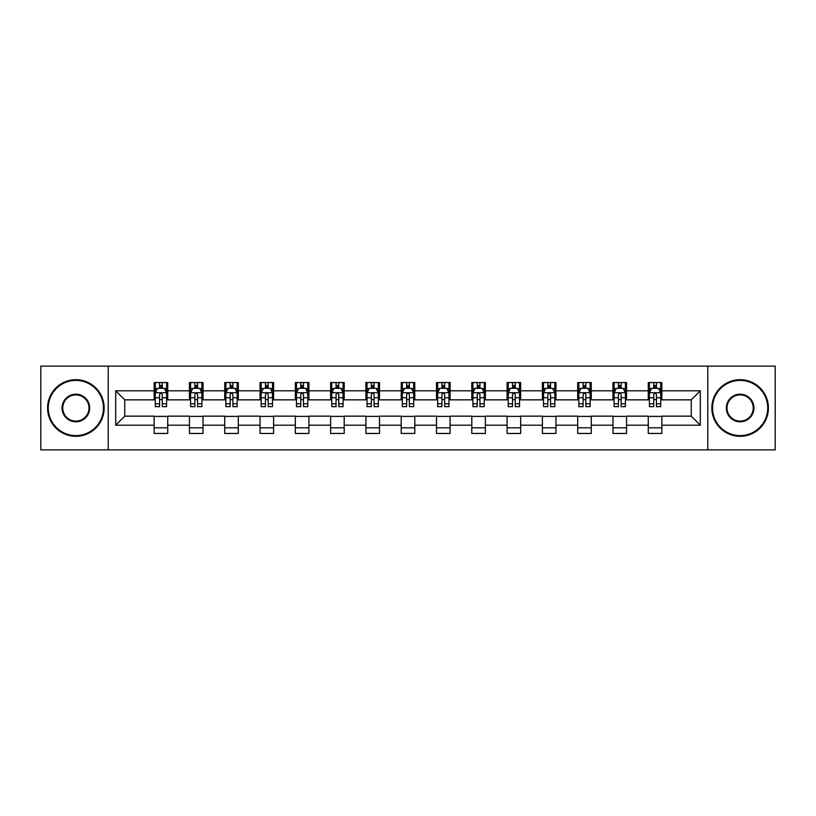 <?xml version="1.0" encoding="UTF-8"?>
<svg xmlns="http://www.w3.org/2000/svg" width="816" height="816" viewBox="0 0 816 816"><rect width="100%" height="100%" fill="white"/><g stroke="black" fill="none" stroke-linecap="round" stroke-linejoin="round"><path stroke-width="1.22" d="M707.778 449.861L775.2 449.861L775.2 366.139L707.778 366.139L707.778 449.861L108.222 449.861L108.222 366.139L40.8 366.139L40.8 449.861L108.222 449.861M707.778 366.139L108.222 366.139M661.847 390.803L661.847 382.551L648.271 382.551L648.271 390.803L626.555 390.803L626.555 382.551L612.979 382.551L612.979 390.803L591.263 390.803L591.263 382.551L577.687 382.551L577.687 390.803L555.961 390.803L555.961 382.551L542.395 382.551L542.395 390.803L520.669 390.803L520.669 382.551L507.093 382.551L507.093 390.803L485.377 390.803L485.377 382.551L471.801 382.551L471.801 390.803L450.085 390.803L450.085 382.551L436.509 382.551L436.509 390.803L414.783 390.803L414.783 382.551L401.217 382.551L401.217 390.803L379.491 390.803L379.491 382.551L365.915 382.551L365.915 390.803L344.199 390.803L344.199 382.551L330.623 382.551L330.623 390.803L308.907 390.803L308.907 382.551L295.331 382.551L295.331 390.803L273.605 390.803L273.605 382.551L260.039 382.551L260.039 390.803L238.313 390.803L238.313 382.551L224.737 382.551L224.737 390.803L203.021 390.803L203.021 382.551L189.445 382.551L189.445 390.803L167.729 390.803L167.729 382.551L154.153 382.551L154.153 390.803L115.688 390.803L115.688 425.197L124.736 416.15L154.153 416.15L154.153 433.449L167.729 433.449L167.729 416.15L189.445 416.15L189.445 433.449L203.021 433.449L203.021 416.15L224.737 416.15L224.737 433.449L238.313 433.449L238.313 416.15L260.039 416.15L260.039 433.449L273.605 433.449L273.605 416.15L295.331 416.15L295.331 433.449L308.907 433.449L308.907 416.15L330.623 416.15L330.623 433.449L344.199 433.449L344.199 416.15L365.915 416.15L365.915 433.449L379.491 433.449L379.491 416.15L401.217 416.15L401.217 433.449L414.783 433.449L414.783 416.15L436.509 416.15L436.509 433.449L450.085 433.449L450.085 416.15L471.801 416.15L471.801 433.449L485.377 433.449L485.377 416.15L507.093 416.15L507.093 433.449L520.669 433.449L520.669 416.15L542.395 416.15L542.395 433.449L555.961 433.449L555.961 416.15L577.687 416.15L577.687 433.449L591.263 433.449L591.263 416.15L612.979 416.15L612.979 433.449L626.555 433.449L626.555 416.15L648.271 416.15L648.271 433.449L661.847 433.449L661.847 416.15L691.264 416.15L691.264 399.85L661.847 399.85L661.847 390.803L700.312 390.803L700.312 425.197L661.847 425.197M648.271 425.197L626.555 425.197M612.979 425.197L591.263 425.197M577.687 425.197L555.961 425.197M542.395 425.197L520.669 425.197M507.093 425.197L485.377 425.197M471.801 425.197L450.085 425.197M436.509 425.197L414.783 425.197M401.217 425.197L379.491 425.197M365.915 425.197L344.199 425.197M330.623 425.197L308.907 425.197M295.331 425.197L273.605 425.197M260.039 425.197L238.313 425.197M224.737 425.197L203.021 425.197M189.445 425.197L167.729 425.197M154.153 425.197L115.688 425.197M648.271 390.803L648.271 399.85L626.555 399.85L626.555 390.803M612.979 390.803L612.979 399.85L591.263 399.85L591.263 390.803M577.687 390.803L577.687 399.85L555.961 399.85L555.961 390.803M542.395 390.803L542.395 399.85L520.669 399.85L520.669 390.803M507.093 390.803L507.093 399.85L485.377 399.85L485.377 390.803M471.801 390.803L471.801 399.85L450.085 399.85L450.085 390.803M436.509 390.803L436.509 399.85L414.783 399.85L414.783 390.803M401.217 390.803L401.217 399.85L379.491 399.85L379.491 390.803M365.915 390.803L365.915 399.85L344.199 399.85L344.199 390.803M330.623 390.803L330.623 399.85L308.907 399.85L308.907 390.803M295.331 390.803L295.331 399.85L273.605 399.85L273.605 390.803M260.039 390.803L260.039 399.85L238.313 399.85L238.313 390.803M224.737 390.803L224.737 399.85L203.021 399.85L203.021 390.803M189.445 390.803L189.445 399.85L167.729 399.85L167.729 390.803M154.153 390.803L154.153 399.85L124.736 399.85L115.688 390.803M124.736 399.85L124.736 416.15M700.312 425.197L691.264 416.15M691.264 399.85L700.312 390.803M154.153 388.202L155.285 388.202M159.579 388.202L162.292 388.202M166.597 388.202L167.729 388.202M154.153 399.626L155.285 399.626M159.579 399.626L162.292 399.626M166.597 399.626L167.729 399.626M154.153 416.374L167.729 416.374M154.153 427.798L167.729 427.798M189.445 416.374L203.021 416.374M189.445 427.798L203.021 427.798M189.445 388.202L190.577 388.202M194.871 388.202L197.594 388.202M201.889 388.202L203.021 388.202M189.445 399.626L190.577 399.626M194.871 399.626L197.594 399.626M201.889 399.626L203.021 399.626M224.737 416.374L238.313 416.374M224.737 427.798L238.313 427.798M224.737 388.202L225.869 388.202M230.173 388.202L232.886 388.202M237.181 388.202L238.313 388.202M224.737 399.626L225.869 399.626M230.173 399.626L232.886 399.626M237.181 399.626L238.313 399.626M260.039 416.374L273.605 416.374M260.039 427.798L273.605 427.798M260.039 388.202L261.161 388.202M265.465 388.202L268.178 388.202M272.473 388.202L273.605 388.202M260.039 399.626L261.161 399.626M265.465 399.626L268.178 399.626M272.473 399.626L273.605 399.626M295.331 416.374L308.907 416.374M295.331 427.798L308.907 427.798M295.331 388.202L296.463 388.202M300.757 388.202L303.47 388.202M307.775 388.202L308.907 388.202M295.331 399.626L296.463 399.626M300.757 399.626L303.47 399.626M307.775 399.626L308.907 399.626M330.623 416.374L344.199 416.374M330.623 427.798L344.199 427.798M330.623 388.202L331.755 388.202M336.049 388.202L338.773 388.202M343.067 388.202L344.199 388.202M330.623 399.626L331.755 399.626M336.049 399.626L338.773 399.626M343.067 399.626L344.199 399.626M365.915 416.374L379.491 416.374M365.915 427.798L379.491 427.798M365.915 388.202L367.047 388.202M371.351 388.202L374.065 388.202M378.359 388.202L379.491 388.202M365.915 399.626L367.047 399.626M371.351 399.626L374.065 399.626M378.359 399.626L379.491 399.626M401.217 416.374L414.783 416.374M401.217 427.798L414.783 427.798M401.217 388.202L402.339 388.202M406.643 388.202L409.357 388.202M413.661 388.202L414.783 388.202M401.217 399.626L402.339 399.626M406.643 399.626L409.357 399.626M413.661 399.626L414.783 399.626M436.509 416.374L450.085 416.374M436.509 427.798L450.085 427.798M436.509 388.202L437.641 388.202M441.935 388.202L444.649 388.202M448.953 388.202L450.085 388.202M436.509 399.626L437.641 399.626M441.935 399.626L444.649 399.626M448.953 399.626L450.085 399.626M471.801 416.374L485.377 416.374M471.801 427.798L485.377 427.798M471.801 388.202L472.933 388.202M477.227 388.202L479.951 388.202M484.245 388.202L485.377 388.202M471.801 399.626L472.933 399.626M477.227 399.626L479.951 399.626M484.245 399.626L485.377 399.626M507.093 416.374L520.669 416.374M507.093 427.798L520.669 427.798M507.093 388.202L508.225 388.202M512.53 388.202L515.243 388.202M519.537 388.202L520.669 388.202M507.093 399.626L508.225 399.626M512.53 399.626L515.243 399.626M519.537 399.626L520.669 399.626M542.395 416.374L555.961 416.374M542.395 427.798L555.961 427.798M542.395 388.202L543.527 388.202M547.822 388.202L550.535 388.202M554.839 388.202L555.961 388.202M542.395 399.626L543.527 399.626M547.822 399.626L550.535 399.626M554.839 399.626L555.961 399.626M577.687 416.374L591.263 416.374M577.687 427.798L591.263 427.798M577.687 388.202L578.819 388.202M583.114 388.202L585.827 388.202M590.131 388.202L591.263 388.202M577.687 399.626L578.819 399.626M583.114 399.626L585.827 399.626M590.131 399.626L591.263 399.626M612.979 416.374L626.555 416.374M612.979 427.798L626.555 427.798M612.979 388.202L614.111 388.202M618.406 388.202L621.129 388.202M625.423 388.202L626.555 388.202M612.979 399.626L614.111 399.626M618.406 399.626L621.129 399.626M625.423 399.626L626.555 399.626M648.271 416.374L661.847 416.374M648.271 427.798L661.847 427.798M648.271 388.202L649.403 388.202M653.708 388.202L656.421 388.202M660.715 388.202L661.847 388.202M648.271 399.626L649.403 399.626M653.708 399.626L656.421 399.626M660.715 399.626L661.847 399.626M162.292 385.489L159.579 385.489M166.597 403.808L162.292 403.808L162.292 406.643L166.597 406.643L166.597 392.843L164.332 388.314L157.539 388.314L155.285 392.843L155.285 406.643L159.579 406.643L159.579 403.808L155.285 403.808M155.285 392.843L155.285 382.551M166.597 392.843L166.597 382.551M159.579 388.314L159.579 382.551M162.292 382.551L162.292 388.314M162.292 403.808L162.292 394.536C161.395 392.792 160.487 392.792 159.579 394.536L159.579 403.808M75.868 380.399A27.601 27.601 0 0 0 48.266 408A27.601 27.601 0 0 0 75.868 435.601A27.601 27.601 0 0 0 103.469 408A27.601 27.601 0 0 0 75.868 380.399M75.868 436.285A28.285 28.285 0 0 1 47.583 408A28.285 28.285 0 0 1 75.868 379.715A28.285 28.285 0 0 1 104.152 408A28.285 28.285 0 0 1 75.868 436.285M75.868 394.199A13.801 13.801 0 0 1 89.668 408A13.801 13.801 0 0 1 75.868 421.801A13.801 13.801 0 0 1 62.067 408A13.801 13.801 0 0 1 75.868 394.199M75.868 421.127A13.127 13.127 0 0 0 88.995 408A13.127 13.127 0 0 0 75.868 394.873A13.127 13.127 0 0 0 62.75 408A13.127 13.127 0 0 0 75.868 421.127M740.132 380.399A27.601 27.601 0 0 0 712.531 408A27.601 27.601 0 0 0 740.132 435.601A27.601 27.601 0 0 0 767.734 408A27.601 27.601 0 0 0 740.132 380.399M740.132 436.285A28.285 28.285 0 0 1 711.848 408A28.285 28.285 0 0 1 740.132 379.715A28.285 28.285 0 0 1 768.417 408A28.285 28.285 0 0 1 740.132 436.285M740.132 394.199A13.801 13.801 0 0 1 753.933 408A13.801 13.801 0 0 1 740.132 421.801A13.801 13.801 0 0 1 726.332 408A13.801 13.801 0 0 1 740.132 394.199M740.132 421.127A13.127 13.127 0 0 0 753.25 408A13.127 13.127 0 0 0 740.132 394.873A13.127 13.127 0 0 0 727.005 408A13.127 13.127 0 0 0 740.132 421.127M197.594 385.489L194.871 385.489M201.889 403.808L197.594 403.808L197.594 406.643L201.889 406.643L201.889 392.843L199.624 388.314L192.841 388.314L190.577 392.843L190.577 406.643L194.871 406.643L194.871 403.808L190.577 403.808M190.577 392.843L190.577 382.551M201.889 392.843L201.889 382.551M194.871 388.314L194.871 382.551M197.594 382.551L197.594 388.314M197.594 403.808L197.594 394.536C196.687 392.792 195.779 392.792 194.871 394.536L194.871 403.808M232.886 385.489L230.173 385.489M237.181 403.808L232.886 403.808L232.886 406.643L237.181 406.643L237.181 392.843L234.916 388.314L228.133 388.314L225.869 392.843L225.869 406.643L230.173 406.643L230.173 403.808L225.869 403.808M225.869 392.843L225.869 382.551M237.181 392.843L237.181 382.551M230.173 388.314L230.173 382.551M232.886 382.551L232.886 388.314M232.886 403.808L232.886 394.536C231.979 392.792 231.071 392.792 230.173 394.536L230.173 403.808M268.178 385.489L265.465 385.489M272.473 403.808L268.178 403.808L268.178 406.643L272.473 406.643L272.473 392.843L270.218 388.314L263.425 388.314L261.161 392.843L261.161 406.643L265.465 406.643L265.465 403.808L261.161 403.808M261.161 392.843L261.161 382.551M272.473 392.843L272.473 382.551M265.465 388.314L265.465 382.551M268.178 382.551L268.178 388.314M268.178 403.808L268.178 394.536C267.271 392.792 266.373 392.792 265.465 394.536L265.465 403.808M303.47 385.489L300.757 385.489M307.775 403.808L303.47 403.808L303.47 406.643L307.775 406.643L307.775 392.843L305.51 388.314L298.727 388.314L296.463 392.843L296.463 406.643L300.757 406.643L300.757 403.808L296.463 403.808M296.463 392.843L296.463 382.551M307.775 392.843L307.775 382.551M300.757 388.314L300.757 382.551M303.47 382.551L303.47 388.314M303.47 403.808L303.47 394.536C302.573 392.792 301.665 392.792 300.757 394.536L300.757 403.808M338.773 385.489L336.049 385.489M343.067 403.808L338.773 403.808L338.773 406.643L343.067 406.643L343.067 392.843L340.802 388.314L334.019 388.314L331.755 392.843L331.755 406.643L336.049 406.643L336.049 403.808L331.755 403.808M331.755 392.843L331.755 382.551M343.067 392.843L343.067 382.551M336.049 388.314L336.049 382.551M338.773 382.551L338.773 388.314M338.773 403.808L338.773 394.536C337.865 392.792 336.957 392.792 336.049 394.536L336.049 403.808M374.065 385.489L371.351 385.489M378.359 403.808L374.065 403.808L374.065 406.643L378.359 406.643L378.359 392.843L376.094 388.314L369.311 388.314L367.047 392.843L367.047 406.643L371.351 406.643L371.351 403.808L367.047 403.808M367.047 392.843L367.047 382.551M378.359 392.843L378.359 382.551M371.351 388.314L371.351 382.551M374.065 382.551L374.065 388.314M374.065 403.808L374.065 394.536C373.157 392.792 372.249 392.792 371.351 394.536L371.351 403.808M409.357 385.489L406.643 385.489M413.661 403.808L409.357 403.808L409.357 406.643L413.661 406.643L413.661 392.843L411.397 388.314L404.603 388.314L402.339 392.843L402.339 406.643L406.643 406.643L406.643 403.808L402.339 403.808M402.339 392.843L402.339 382.551M413.661 392.843L413.661 382.551M406.643 388.314L406.643 382.551M409.357 382.551L409.357 388.314M409.357 403.808L409.357 394.536C408.449 392.792 407.551 392.792 406.643 394.536L406.643 403.808M444.649 385.489L441.935 385.489M448.953 403.808L444.649 403.808L444.649 406.643L448.953 406.643L448.953 392.843L446.689 388.314L439.906 388.314L437.641 392.843L437.641 406.643L441.935 406.643L441.935 403.808L437.641 403.808M437.641 392.843L437.641 382.551M448.953 392.843L448.953 382.551M441.935 388.314L441.935 382.551M444.649 382.551L444.649 388.314M444.649 403.808L444.649 394.536C443.751 392.792 442.843 392.792 441.935 394.536L441.935 403.808M479.951 385.489L477.227 385.489M484.245 403.808L479.951 403.808L479.951 406.643L484.245 406.643L484.245 392.843L481.981 388.314L475.198 388.314L472.933 392.843L472.933 406.643L477.227 406.643L477.227 403.808L472.933 403.808M472.933 392.843L472.933 382.551M484.245 392.843L484.245 382.551M477.227 388.314L477.227 382.551M479.951 382.551L479.951 388.314M479.951 403.808L479.951 394.536C479.043 392.792 478.135 392.792 477.227 394.536L477.227 403.808M515.243 385.489L512.53 385.489M519.537 403.808L515.243 403.808L515.243 406.643L519.537 406.643L519.537 392.843L517.273 388.314L510.49 388.314L508.225 392.843L508.225 406.643L512.53 406.643L512.53 403.808L508.225 403.808M508.225 392.843L508.225 382.551M519.537 392.843L519.537 382.551M512.53 388.314L512.53 382.551M515.243 382.551L515.243 388.314M515.243 403.808L515.243 394.536C514.335 392.792 513.437 392.792 512.53 394.536L512.53 403.808M550.535 385.489L547.822 385.489M554.839 403.808L550.535 403.808L550.535 406.643L554.839 406.643L554.839 392.843L552.575 388.314L545.782 388.314L543.527 392.843L543.527 406.643L547.822 406.643L547.822 403.808L543.527 403.808M543.527 392.843L543.527 382.551M554.839 392.843L554.839 382.551M547.822 388.314L547.822 382.551M550.535 382.551L550.535 388.314M550.535 403.808L550.535 394.536C549.637 392.792 548.729 392.792 547.822 394.536L547.822 403.808M585.827 385.489L583.114 385.489M590.131 403.808L585.827 403.808L585.827 406.643L590.131 406.643L590.131 392.843L587.867 388.314L581.084 388.314L578.819 392.843L578.819 406.643L583.114 406.643L583.114 403.808L578.819 403.808M578.819 392.843L578.819 382.551M590.131 392.843L590.131 382.551M583.114 388.314L583.114 382.551M585.827 382.551L585.827 388.314M585.827 403.808L585.827 394.536C584.929 392.792 584.021 392.792 583.114 394.536L583.114 403.808M621.129 385.489L618.406 385.489M625.423 403.808L621.129 403.808L621.129 406.643L625.423 406.643L625.423 392.843L623.159 388.314L616.376 388.314L614.111 392.843L614.111 406.643L618.406 406.643L618.406 403.808L614.111 403.808M614.111 392.843L614.111 382.551M625.423 392.843L625.423 382.551M618.406 388.314L618.406 382.551M621.129 382.551L621.129 388.314M621.129 403.808L621.129 394.536C620.221 392.792 619.313 392.792 618.406 394.536L618.406 403.808M656.421 385.489L653.708 385.489M660.715 403.808L656.421 403.808L656.421 406.643L660.715 406.643L660.715 392.843L658.461 388.314L651.668 388.314L649.403 392.843L649.403 406.643L653.708 406.643L653.708 403.808L649.403 403.808M649.403 392.843L649.403 382.551M660.715 392.843L660.715 382.551M653.708 388.314L653.708 382.551M656.421 382.551L656.421 388.314M656.421 403.808L656.421 394.536C655.513 392.792 654.616 392.792 653.708 394.536L653.708 403.808M166.535 392.731L155.336 392.731M155.285 388.589L157.406 388.589M164.465 388.589L166.597 388.589M159.579 397.739L155.285 397.739M166.597 397.739L162.292 397.739M162.292 386.927L159.579 386.927M201.827 392.731L190.628 392.731M190.577 388.589L192.698 388.589M199.757 388.589L201.889 388.589M194.871 397.739L190.577 397.739M201.889 397.739L197.594 397.739M197.594 386.927L194.871 386.927M237.13 392.731L225.93 392.731M225.869 388.589L228.001 388.589M235.059 388.589L237.181 388.589M230.173 397.739L225.869 397.739M237.181 397.739L232.886 397.739M232.886 386.927L230.173 386.927M272.422 392.731L261.222 392.731M261.161 388.589L263.293 388.589M270.351 388.589L272.473 388.589M265.465 397.739L261.161 397.739M272.473 397.739L268.178 397.739M268.178 386.927L265.465 386.927M307.714 392.731L296.514 392.731M296.463 388.589L298.585 388.589M305.643 388.589L307.775 388.589M300.757 397.739L296.463 397.739M307.775 397.739L303.47 397.739M303.47 386.927L300.757 386.927M343.006 392.731L331.806 392.731M331.755 388.589L333.877 388.589M340.945 388.589L343.067 388.589M336.049 397.739L331.755 397.739M343.067 397.739L338.773 397.739M338.773 386.927L336.049 386.927M378.308 392.731L367.108 392.731M367.047 388.589L369.179 388.589M376.237 388.589L378.359 388.589M371.351 397.739L367.047 397.739M378.359 397.739L374.065 397.739M374.065 386.927L371.351 386.927M413.6 392.731L402.4 392.731M402.339 388.589L404.471 388.589M411.529 388.589L413.661 388.589M406.643 397.739L402.339 397.739M413.661 397.739L409.357 397.739M409.357 386.927L406.643 386.927M448.892 392.731L437.692 392.731M437.641 388.589L439.763 388.589M446.821 388.589L448.953 388.589M441.935 397.739L437.641 397.739M448.953 397.739L444.649 397.739M444.649 386.927L441.935 386.927M484.194 392.731L472.994 392.731M472.933 388.589L475.055 388.589M482.123 388.589L484.245 388.589M477.227 397.739L472.933 397.739M484.245 397.739L479.951 397.739M479.951 386.927L477.227 386.927M519.486 392.731L508.286 392.731M508.225 388.589L510.357 388.589M517.415 388.589L519.537 388.589M512.53 397.739L508.225 397.739M519.537 397.739L515.243 397.739M515.243 386.927L512.53 386.927M554.778 392.731L543.578 392.731M543.527 388.589L545.649 388.589M552.707 388.589L554.839 388.589M547.822 397.739L543.527 397.739M554.839 397.739L550.535 397.739M550.535 386.927L547.822 386.927M590.07 392.731L578.87 392.731M578.819 388.589L580.941 388.589M587.999 388.589L590.131 388.589M583.114 397.739L578.819 397.739M590.131 397.739L585.827 397.739M585.827 386.927L583.114 386.927M625.372 392.731L614.173 392.731M614.111 388.589L616.243 388.589M623.302 388.589L625.423 388.589M618.406 397.739L614.111 397.739M625.423 397.739L621.129 397.739M621.129 386.927L618.406 386.927M660.664 392.731L649.465 392.731M649.403 388.589L651.535 388.589M658.594 388.589L660.715 388.589M653.708 397.739L649.403 397.739M660.715 397.739L656.421 397.739M656.421 386.927L653.708 386.927"/></g></svg>
